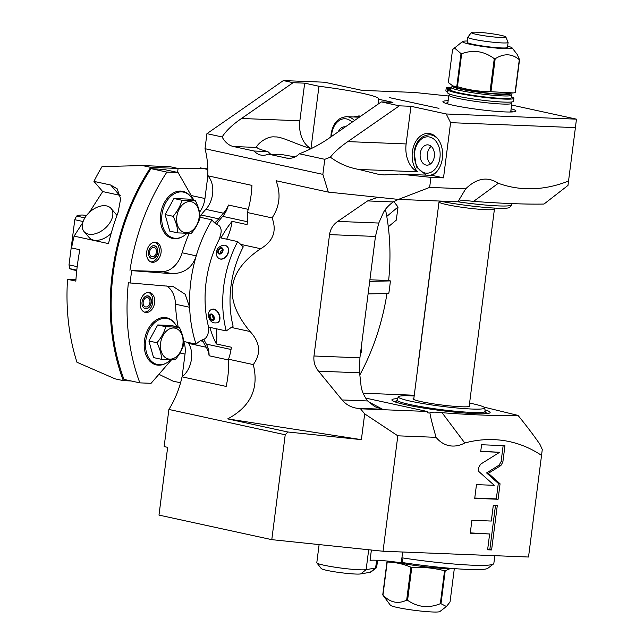 <?xml version="1.0" encoding="UTF-8"?>
<svg xmlns="http://www.w3.org/2000/svg" width="644" height="644" viewBox="0 0 644 644"><rect width="100%" height="100%" fill="white"/><g stroke="black" fill="none" stroke-linecap="round" stroke-linejoin="round"><path stroke-width="0.97" d="M89.315 212.423L102.71 191.574L93.944 181.383A184.112 129.412 -77.7 0 1 102.058 166.563L142.493 165.572L169.879 166.667L178.09 168.454L177.575 172.431M131.086 380.958L123.374 380.652L115.171 378.865L76.982 362.282A184.112 129.412 -77.7 0 1 67.54 279.311L75.831 281.114A184.112 129.412 102.3 0 1 79.848 249.751L71.556 247.948A184.112 129.412 -77.7 0 1 74.092 236.123L82.762 222.623M67.54 279.311L75.936 279.641M178.066 168.591L207.803 168.173M448.747 96.028L414.374 92.446L361.968 90.369L324.528 82.215L283.352 80.581L206.933 133.654L205.009 148.7A76.185 53.549 102.3 0 1 207.795 175.788A21.582 15.174 -77.7 0 1 207.851 175.844L204.945 198.521L191.228 195.535M200.437 167.875L207.843 169.493M167.649 447.347L158.988 515.095L167.665 447.347L164.14 446.582L168.897 409.447A76.185 53.549 102.3 0 0 182.043 376.829A21.582 15.174 102.3 0 0 182.115 376.772A21.582 15.174 102.3 0 0 188.636 343.421L206.281 347.261A21.582 15.174 102.3 0 1 209.107 355.762L228.572 359.996M168.897 409.447L285.22 434.781L271.784 539.656L158.988 515.095M397.823 435.819L436.069 437.332A41.136 28.916 102.3 0 0 464.767 442.975A181.576 127.633 102.3 0 1 541.54 455.397L528.523 557.02L383.035 551.24L397.823 435.819L364.689 413.875L360.543 408.811L427.069 411.452L365.599 398.073M285.22 434.781L287.796 431.987L361.381 439.651L364.689 413.875M383.035 551.24L271.784 539.656M500.887 465.507L502.851 462.078L504.952 445.68L481.583 444.746L480.714 451.533L499.647 452.289L480.625 464.163L478.661 467.592L478.226 470.997L494.254 485.326L476.48 484.618L474.725 498.343L498.086 499.269L500.066 483.797L488.353 473.324L500.887 465.507L499.116 465.121L501.088 461.692L503.149 445.608M491.3 521.052L471.907 520.28L470.257 533.2L489.641 533.973L487.613 549.783L491.597 549.944L497.305 505.395L493.32 505.234L491.3 521.052M541.54 455.397L542.272 449.512L539.946 444.36C533.957 435.658 526.655 426.006 518.034 415.412L483.869 407.072M436.069 437.332C432.366 424.324 430.321 416.201 429.942 412.981L427.793 412.901L427.069 411.452M377.585 560.296L376.651 567.533A25.398 2.222 -172.7 0 1 376.531 567.71A25.398 2.222 -172.7 0 1 375.621 568.008L366.138 569.65A25.398 2.222 -172.7 0 1 339.332 567.839A25.398 2.222 -172.7 0 1 316.872 562.92A25.398 2.222 -172.7 0 1 316.8 562.719L319.118 544.582M494.834 555.683L493.843 563.444A72.378 6.335 -172.7 0 1 493.497 563.959L487.838 568.298A67.298 5.893 -172.7 0 1 402.693 562.582L401.276 562.84A25.398 2.222 7.3 0 0 370.059 560.385L371.387 550.024M376.531 567.71L370.88 572.049A20.318 1.779 -172.7 0 1 370.147 572.283L360.664 573.925A20.318 1.779 -172.7 0 1 339.219 572.476A20.318 1.779 -172.7 0 1 321.251 568.547L316.872 562.92M493.497 563.959A72.378 6.335 -172.7 0 1 401.92 557.817L401.276 562.84M402.693 562.582L401.92 557.817L402.661 552.021M394.217 561.85A36.821 3.22 7.3 0 0 446.517 568.596A36.821 3.22 -172.7 0 0 454.149 568.604M452.812 568.668L454.27 569.014L450.043 601.971L446.421 606.519L439.852 611.55A25.027 2.19 -172.7 0 1 408.497 609.482A25.027 2.19 -172.7 0 1 390.385 605.215L382.745 594.879L386.964 561.914L388.252 561.157M386.964 561.914A34.921 3.059 7.3 0 0 387.197 562.027C395.295 562.196 403.192 563.911 410.896 567.187A34.921 3.059 7.3 0 0 411.347 567.259A34.921 3.059 7.3 0 0 411.798 567.324C422.915 566.905 433.831 568.04 444.545 570.737A34.921 3.059 7.3 0 0 445.213 570.761L450.003 568.692M454.27 569.014A34.921 3.059 7.3 0 0 454.036 568.902L453.4 568.644M382.745 594.879A34.921 3.059 7.3 0 0 382.979 594.992L387.197 562.027M382.979 594.992C390.119 602.599 398.016 604.322 406.67 600.144L410.896 567.187M406.67 600.144A34.921 3.059 7.3 0 0 407.121 600.216A34.921 3.059 7.3 0 0 407.58 600.28L411.798 567.324M446.421 606.519L440.995 603.718L445.213 570.761M407.58 600.28C417.739 607.316 428.654 608.451 440.327 603.694A34.921 3.059 7.3 0 0 440.995 603.718M440.327 603.694L444.545 570.737M414.261 395.239L363.103 393.202M429.942 412.981C431.222 411.959 435.264 411.87 442.066 412.715C473.992 415.082 499.317 415.984 518.034 415.412M442.066 412.715L464.767 442.975M484.972 409.834A49.524 4.339 7.3 0 1 490.14 412.49A49.524 4.339 7.3 0 1 475.433 413.69A49.524 4.339 -172.7 0 1 421.756 407.773A49.524 4.339 -172.7 0 1 391.898 399.908A49.524 4.339 -172.7 0 1 397.565 398.636M395.384 402.017A46.006 4.025 -172.7 0 1 395.247 401.518A46.006 4.025 -172.7 0 1 396.905 400.777M486.236 413.657A46.006 4.025 7.3 0 0 486.494 413.207A46.006 4.025 7.3 0 0 485.069 412.071M469.581 403.08A43.559 3.816 -172.7 0 1 484.707 407.877L485.165 411.25A44.444 3.888 -172.7 0 1 485.165 411.347L484.94 413.102A44.444 3.888 -172.7 0 1 483.861 413.786M397.646 402.742A44.444 3.888 -172.7 0 1 396.776 401.808L397.002 400.053A44.444 3.888 7.3 0 0 423.8 407.113A44.444 3.888 7.3 0 0 471.971 412.426A44.444 3.888 -172.7 0 0 485.165 411.347M414.164 395.988A43.559 3.816 -172.7 0 0 411.226 395.843A43.559 3.816 7.3 0 0 398.322 396.817L397.026 399.964A44.444 3.888 7.3 0 0 397.002 400.053M398.322 396.817A43.559 3.816 7.3 0 0 424.09 403.74A43.559 3.816 7.3 0 0 471.77 409.029A43.559 3.816 -172.7 0 0 484.707 407.877M469.283 405.414A28.698 2.512 -172.7 0 1 469.967 406.082A28.698 2.512 -172.7 0 1 461.442 406.775A28.698 2.512 7.3 0 1 430.337 403.345A28.698 2.512 7.3 0 1 413.037 398.789A28.698 2.512 7.3 0 1 413.867 398.314M494.077 208.052L494.423 208.881A27.934 2.447 -172.7 0 1 494.439 209.01A27.934 2.447 -172.7 0 1 486.148 209.686A27.934 2.447 7.3 0 1 455.871 206.346A27.934 2.447 7.3 0 1 439.023 201.91L413.722 399.457M432.502 252.81A7.615 5.353 102.3 0 0 432.188 254.356L418.045 364.762A7.615 5.353 102.3 0 0 417.964 366.307M439.619 201.081L439.079 201.789A27.934 2.447 7.3 0 0 439.023 201.91M457.723 201.765A44.444 3.888 -172.7 0 0 498.424 205.911A44.444 3.888 7.3 0 0 511.537 205.025L509.766 207.336A42.979 3.759 7.3 0 1 497.079 208.197A42.979 3.759 -172.7 0 1 439.401 201.033M511.537 205.025A44.444 3.888 7.3 0 0 511.618 204.832L511.779 203.593M473.565 201.387C464.928 200.316 459.711 200.445 457.916 201.773L465.701 188.837C476.729 178.098 487.605 176.247 498.319 183.29L473.565 201.387C502.674 203.512 526.156 204.398 544.011 204.051L567.976 185.432L575.406 127.617L450.583 122.658L443.515 177.865L432.044 175.361A21.582 15.239 -87.7 0 0 442.605 153.006A21.582 15.239 -87.7 0 0 430.128 133.678A21.582 15.239 -87.7 0 0 428.252 133.437A21.582 15.239 -87.7 0 0 413.247 147.516A21.582 15.239 -87.7 0 0 417.465 171.779A25.398 17.927 -87.7 0 1 406.131 143.934L410.953 106.292L399.336 105.833L381.304 101.905L392.921 102.364L378.632 99.257A57.397 5.023 7.3 0 0 378.769 98.983A57.397 5.023 7.3 0 0 318.965 86.264L304.676 83.157L293.06 82.69L283.352 80.581M205.009 148.7L322.861 174.363L328.303 192.105L276.075 180.731C281.066 193.989 279.738 206.378 272.082 217.913C277.009 230.995 273.209 241.267 260.683 248.721L240.623 244.35M328.303 192.105L398.451 199.407L457.916 201.773M465.701 188.837L429.645 187.404L430.933 177.366L443.515 177.865M498.327 183.29A185.383 130.305 102.3 0 0 568.563 181.02M450.583 122.658L446.252 113.98L576.461 119.156L575.406 127.617M576.461 119.156L511.602 105.028M446.252 113.98L410.953 106.292M511.127 108.755A36.821 3.22 7.3 0 1 515.957 111.026A36.821 3.22 7.3 0 1 505.025 111.919A36.821 3.22 -172.7 0 1 465.113 107.516A36.821 3.22 -172.7 0 1 442.903 101.663A36.821 3.22 -172.7 0 1 448.152 100.689M438.975 108.353L389.193 97.574L438.975 108.353M386.964 293.495A182.848 128.526 -77.7 0 1 359.835 374.921M361.292 347.019L361.687 350.891L360.278 354.957M369.704 281.372L390.401 280.913A182.848 128.526 102.3 0 1 388.799 293.455L368.094 293.922M385.458 209.421A182.848 128.526 -77.7 0 1 388.638 280.526L369.906 279.778M390.401 280.913L388.638 280.526M368.368 401.727L382.568 409.246L374.768 406.662L367.708 400.962C363.554 395.408 361.3 389.974 360.93 384.653L359.594 372.812L318.538 371.177C314.916 366.742 313.403 361.687 313.982 355.995L329.535 234.617C330.404 228.974 333.133 224.571 337.73 221.415L367.579 200.928L377.851 197.265M337.73 221.415L378.777 223.041L375.46 236.445L359.907 357.823L359.594 372.812M378.777 223.041L382.786 214.025C384.355 209.96 387.833 205.935 393.202 201.95L398.362 199.399M382.568 409.246L356.728 408.216L360.543 408.811M361.381 439.651L227.694 418.898C250.645 406.573 259.178 388.469 253.293 364.601C261.311 353.532 260.24 342.503 250.073 331.523C223.146 299.194 226.68 271.591 260.683 248.721M356.728 408.216C350.891 407.298 346.013 404.545 342.085 399.948L318.538 371.177M227.694 418.898L287.796 431.987M216.134 328.73A40.628 28.561 -77.7 0 1 216.368 343.968L231.365 347.237A40.628 28.561 -77.7 0 1 228.54 359.215A76.185 53.549 -77.7 0 1 226.165 386.432L182.043 376.829M228.54 359.215L253.293 364.601M188.032 342.423A93.356 65.616 102.3 0 0 188.636 343.421M182.115 376.772L185.021 354.095A21.582 15.174 102.3 0 0 183.733 341.505M142.493 165.572L150.704 167.36A184.112 129.412 102.3 0 0 123.374 380.652M150.704 167.36L178.09 168.454M199.503 212.238A21.582 15.174 102.3 0 0 204.945 198.521M207.851 175.844A21.582 15.174 -77.7 0 1 205.806 209.372L223.452 213.212A93.356 65.616 -77.7 0 0 218.702 218.831A21.582 15.174 -77.7 0 1 214.605 222.824M200.034 216.199A21.582 15.174 -77.7 0 0 201.057 214.991A93.356 65.616 -77.7 0 1 205.806 209.372M171.441 359.883L151.074 383.317L139.885 382.874L124.002 379.413A182.848 128.526 -77.7 0 1 151.002 168.631L163.962 169.461L178.082 172.536L193.997 200.373A24.126 16.961 102.3 0 0 193.989 200.477M200.493 340.781L203.013 341.328A21.582 15.174 102.3 0 0 202.248 339.943M207.795 175.788L251.925 185.392A76.185 53.549 -77.7 0 1 247.336 212.52L272.082 217.913M248.246 209.348L228.419 205.025A21.582 15.174 -77.7 0 1 223.452 213.212M247.336 212.52A40.628 28.561 -77.7 0 1 247.079 224.603L232.073 221.335A40.628 28.561 -77.7 0 1 226.672 239.19M233.12 326.162A83.8 58.91 -77.7 0 1 243.279 246.853L237.692 241.589A93.96 66.05 102.3 0 0 226.245 330.927L233.12 326.162M216.368 343.968A91.424 64.263 -77.7 0 1 209.88 327.369M221.037 237.966A91.424 64.263 -77.7 0 1 232.073 221.335M228.419 205.025A21.582 15.174 -77.7 0 1 222.687 216.352A91.424 64.263 102.3 0 0 216.521 224.225M203.834 339.356A91.424 64.263 102.3 0 0 206.33 344.097A21.582 15.174 -77.7 0 1 209.107 355.762M203.013 341.328A93.356 65.616 102.3 0 0 206.281 347.261M237.692 241.589L220.039 237.741A93.96 66.05 102.3 0 0 219.363 239.045A73.649 51.77 102.3 0 0 220.844 233.635A7.615 5.353 102.3 0 0 218.01 224.998A24.126 16.961 102.3 0 1 211.981 219.846A115.55 81.216 -77.7 0 0 196.227 255.853C192.604 267.316 184.595 273.273 172.206 273.724L131.73 270.633L162.111 271.526A25.398 17.847 102.3 0 0 182.115 252.778L196.227 255.853A115.55 81.216 102.3 0 0 189.642 307.285A115.55 81.216 -77.7 0 0 196.058 344.17A24.126 16.961 102.3 0 1 203.335 339.549A7.615 5.353 102.3 0 0 208.342 331.225A73.649 51.77 102.3 0 0 208.254 325.743A93.96 66.05 102.3 0 0 208.592 327.088L226.245 330.927M219.363 239.045A93.96 66.05 102.3 0 0 208.254 325.743M217.527 322.668A7.237 4.58 -113.7 0 0 219.644 317.138A7.237 4.58 -113.7 0 0 211.699 309.418C209.3 310.247 208.221 312.453 208.455 316.019C209.735 321.501 212.753 323.715 217.527 322.668L217.793 322.547A7.237 4.58 66.3 0 0 219.91 317.017A7.237 4.58 -113.7 0 0 211.965 309.297A7.237 4.58 -113.7 0 0 211.836 309.362M213.679 317.613A2.536 1.61 -113.7 0 0 210.894 314.908A2.536 1.61 -113.7 0 0 210.145 316.848A2.536 1.61 66.3 0 0 212.939 319.553A2.536 1.61 66.3 0 0 213.679 317.613M212.359 315.222A2.536 1.61 -113.7 0 0 212.375 315.866A2.536 1.61 66.3 0 0 213.695 318.265M219.121 258.526A7.237 5.015 -59.6 0 0 227.807 253.374A7.237 5.015 -59.6 0 0 226.438 246.032C224.716 243.641 217.559 246.66 216.851 250.363C215.684 254.179 216.44 256.892 219.121 258.526L219.354 258.663A7.237 5.015 120.4 0 0 228.048 253.511A7.237 5.015 -59.6 0 0 226.68 246.169A7.237 5.015 -59.6 0 0 226.559 246.105M222.18 251.273A2.536 1.763 -59.6 0 0 221.697 248.697A2.536 1.763 -59.6 0 0 218.646 250.508A2.536 1.763 120.4 0 0 219.129 253.084A2.536 1.763 120.4 0 0 222.18 251.273M222.373 249.783A2.536 1.763 -59.6 0 0 220.602 251.651A2.536 1.763 120.4 0 0 220.409 253.14M196.058 344.17L183.725 341.481M176.85 326.725A23.49 16.511 -77.7 0 0 167.392 318.587A23.49 16.511 -77.7 0 0 145.769 340.885A23.49 16.511 102.3 0 0 157.402 364.496A23.49 16.511 102.3 0 0 170.684 359.867M157.402 364.496L152.99 363.538A23.49 16.511 -77.7 0 1 152.733 363.474M162.731 317.581A23.49 16.511 -77.7 0 1 162.98 317.629L167.392 318.587M166.756 318.45A24.126 16.961 102.3 0 0 164.856 317.524M154.649 364.407A24.126 16.961 102.3 0 0 156.766 364.359M157.74 324.962L171.232 325.502L179.265 327.249C182.18 333.069 183.725 338.599 183.918 343.832C182.333 349.475 179.386 354.82 175.079 359.867L161.596 359.336L153.562 357.589L148.909 341.006L157.74 324.962L165.774 326.717L179.265 327.249M161.596 359.336C161.403 354.103 159.849 348.581 156.935 342.753L148.909 341.006M156.935 342.753C161.242 337.706 164.188 332.36 165.774 326.717M160.597 343.139A15.762 11.077 -77.7 0 1 173.743 328.005A15.762 11.077 -77.7 0 1 182.904 344.025A15.762 11.077 -77.7 0 1 169.758 359.151A15.762 11.077 -77.7 0 1 160.597 343.139M165.637 363.425A24.126 16.961 -77.7 0 1 156.379 364.923A24.126 16.961 -77.7 0 1 144.948 337.746A24.126 16.961 -77.7 0 1 166.651 317.782A24.126 16.961 -77.7 0 1 174.435 322.99M139.885 382.874A182.848 128.526 -77.7 0 1 128.357 282.797L173.357 286.669L185.142 294.26L189.642 307.285L175.522 304.209A25.398 17.847 102.3 0 0 166.691 285.968M178.211 327.023A115.55 81.216 -77.7 0 1 175.522 304.209M148.724 292.432A10.159 7.14 102.3 0 0 140.344 301.561A10.159 7.14 102.3 0 0 145.278 312.388A10.159 7.14 102.3 0 0 146.156 312.501A10.159 7.14 102.3 0 0 154.536 303.372A10.159 7.14 102.3 0 0 149.601 292.537A10.159 7.14 102.3 0 0 148.724 292.432M211.981 219.846L200.107 217.261M186.881 233.418A23.49 16.511 102.3 0 1 173.598 238.047A23.49 16.511 102.3 0 1 161.974 214.436A23.49 16.511 -77.7 0 1 183.596 192.145A23.49 16.511 -77.7 0 1 193.055 200.276M178.927 191.131A23.49 16.511 -77.7 0 1 179.185 191.179L183.596 192.145M173.598 238.047L169.187 237.089A23.49 16.511 -77.7 0 1 168.929 237.032M182.96 192.001A24.126 16.961 102.3 0 0 181.053 191.083M170.845 237.958A24.126 16.961 102.3 0 0 172.962 237.91M173.936 198.513L187.428 199.052L195.462 200.799C198.376 206.627 199.93 212.15 200.115 217.382C198.537 223.025 195.591 228.37 191.284 233.418L177.792 232.887L169.758 231.14L165.106 214.557L173.936 198.513L181.97 200.268L195.462 200.799M177.792 232.887C177.599 227.654 176.045 222.132 173.131 216.304L165.106 214.557M173.131 216.304C177.438 211.256 180.384 205.911 181.97 200.268M176.794 216.69A15.762 11.077 -77.7 0 1 189.948 201.564A15.762 11.077 -77.7 0 1 199.101 217.575A15.762 11.077 -77.7 0 1 185.955 232.701A15.762 11.077 -77.7 0 1 176.794 216.69M181.833 236.976A24.126 16.961 -77.7 0 1 172.584 238.473A24.126 16.961 -77.7 0 1 161.145 211.296A24.126 16.961 -77.7 0 1 182.848 191.332A24.126 16.961 -77.7 0 1 190.64 196.541M182.115 252.778A115.55 81.216 -77.7 0 1 189.199 233.45M129.967 270.247A182.848 128.526 -77.7 0 1 166.885 172.093L178.082 172.536M152.58 262.317A10.159 7.14 -77.7 0 1 151.71 262.205A10.159 7.14 -77.7 0 1 146.768 251.377A10.159 7.14 -77.7 0 1 155.156 242.241A10.159 7.14 -77.7 0 1 156.025 242.353A10.159 7.14 -77.7 0 1 160.968 253.189A10.159 7.14 -77.7 0 1 152.58 262.317M131.73 270.633A182.848 128.526 102.3 0 0 130.12 283.175M166.885 172.093L151.002 168.631M153.94 245.654A6.537 4.597 102.3 0 0 148.893 250.178A6.537 4.597 102.3 0 0 148.49 251.933A6.537 4.597 102.3 0 0 148.466 252.126A6.537 4.597 102.3 0 0 152.29 258.574A6.537 4.597 102.3 0 0 157.748 252.303A6.537 4.597 102.3 0 0 153.94 245.654M155.059 242.241A10.159 7.14 -77.7 0 1 159.165 252.158A10.159 7.14 -77.7 0 1 150.785 261.907M148.466 252.118A6.351 4.46 102.3 0 0 152.185 258.365A6.351 4.46 -77.7 0 0 157.482 252.271A6.351 4.46 -77.7 0 0 153.787 245.815A6.351 4.46 102.3 0 0 148.885 250.186M153.586 247.385A4.766 3.349 -77.7 0 1 153.997 247.433A4.766 3.349 -77.7 0 1 156.315 252.512A4.766 3.349 -77.7 0 1 152.387 256.795A4.766 3.349 102.3 0 1 151.976 256.739A4.766 3.349 102.3 0 1 149.658 251.667A4.766 3.349 102.3 0 1 153.586 247.385M147.516 295.846A6.537 4.597 102.3 0 0 142.461 300.362A6.537 4.597 102.3 0 0 142.058 302.117A6.537 4.597 102.3 0 0 142.034 302.318A6.537 4.597 102.3 0 0 145.858 308.766A6.537 4.597 102.3 0 0 151.316 302.487A6.537 4.597 102.3 0 0 147.516 295.846M144.353 312.09A10.159 7.14 102.3 0 0 152.741 302.342A10.159 7.14 102.3 0 0 148.635 292.424M142.042 302.302A6.351 4.46 102.3 0 0 145.753 308.548A6.351 4.46 -77.7 0 0 151.05 302.455A6.351 4.46 -77.7 0 0 147.363 295.999A6.351 4.46 102.3 0 0 142.461 300.37M147.162 297.568A4.766 3.349 -77.7 0 1 147.573 297.625A4.766 3.349 -77.7 0 1 149.883 302.696A4.766 3.349 -77.7 0 1 145.955 306.979A4.766 3.349 102.3 0 1 145.544 306.93A4.766 3.349 102.3 0 1 143.234 301.851A4.766 3.349 102.3 0 1 147.162 297.568M295.161 156.838A57.397 5.023 7.3 0 1 282.402 154.657L268.202 154.093A21.582 15.239 92.3 0 1 262.696 155.301A21.582 15.239 92.3 0 1 254.082 151.018L233.41 146.518A25.398 17.927 92.3 0 1 222.132 136.963C226.141 130.7 232.613 124.542 241.54 118.48L293.06 82.69M268.202 154.093L286.355 158.046A25.398 17.927 -87.7 0 0 288.56 158.327A25.398 17.927 -87.7 0 0 299.396 153.787L324.793 159.318L330.372 157.168C334.614 151.863 340.426 146.679 347.816 141.616L399.336 105.833M322.861 174.363L324.793 159.318M206.933 133.654L222.132 136.963M233.41 146.518L256.948 147.452A57.397 5.023 7.3 0 0 267.815 151.565L254.082 151.018M267.815 151.565L270.673 154.19M256.892 147.001L256.948 147.452C254.678 146.985 265.473 135.538 275.036 136.955C281.436 136.23 298.397 145.359 310.988 148.539L318.965 86.264M304.676 83.157L299.854 120.79A25.398 17.927 -87.7 0 0 310.988 148.539M378.004 104.199L378.632 99.257M353.371 116.975L358.95 115.92L360.785 116.153M381.304 101.905L329.784 137.687C321.163 143.813 311.036 149.183 299.396 153.787M432.044 175.361L399.224 174.057L430.933 177.366M417.465 171.779L358.837 169.444L379.388 174.54L384.532 174.91L399.224 174.057M429.645 187.404L398.451 199.407M358.837 169.444C348.291 167.585 338.8 163.495 330.372 157.168M434.346 156.54A10.159 7.173 -87.7 0 0 427.688 144.852A10.159 7.173 -87.7 0 0 420.226 153.465A10.159 7.173 92.3 0 0 426.883 165.154A10.159 7.173 92.3 0 0 434.346 156.54M431.23 146.365A10.159 7.173 -87.7 0 0 427.423 153.755A10.159 7.173 92.3 0 0 430.538 163.93M360.584 116.298A21.582 15.239 -87.7 0 0 357.975 117.152M345.377 126.86A10.159 7.173 -87.7 0 0 344.741 126.796A10.159 7.173 -87.7 0 0 338.253 131.811M158.915 374.293L173.115 381.168L180.562 382.786M93.944 181.383L110.712 185.029L117.2 188.829L120.637 198.803L118.15 212.198A184.112 129.412 102.3 0 0 108.506 243.617L74.092 236.123M120.251 195.422A25.398 15.963 -40.7 0 0 119.478 195.229L102.71 191.574M111.154 233.434A17.774 11.173 139.3 0 1 93.654 240.123A17.774 11.173 139.3 0 1 89.234 237.612L84.082 231.623A17.774 11.173 139.3 0 1 87.495 214.307A17.774 11.173 139.3 0 1 106.622 205.927A17.774 11.173 -40.7 0 1 111.034 208.439L116.186 214.428A17.774 11.173 139.3 0 1 116.934 215.474M111.034 208.439A17.774 11.173 -40.7 0 1 107.62 225.746A17.774 11.173 -40.7 0 1 88.502 234.134A17.774 11.173 139.3 0 1 84.082 231.623M446.244 103.483A33.311 2.914 -172.7 0 1 446.244 103.298A33.311 2.914 -172.7 0 1 447.894 102.686M512.27 111.943A33.311 2.914 7.3 0 0 512.31 111.766A33.311 2.914 7.3 0 0 510.869 110.752M510.338 112.008A31.741 2.777 7.3 0 0 510.756 111.629L511.827 103.265A31.741 2.777 7.3 0 0 511.803 103.121L511.336 102.01M449.649 94.105L448.916 95.062A31.741 2.777 7.3 0 0 448.852 95.199L447.781 103.563A31.741 2.777 7.3 0 0 448.095 104.03M448.852 95.199A31.741 2.777 7.3 0 0 467.995 100.239A31.741 2.777 7.3 0 0 502.401 104.038A31.741 2.777 7.3 0 0 511.827 103.265M451.074 87.85L450.792 87.793A38.696 3.389 7.3 0 0 447.025 87.753A5.08 0.443 7.3 0 0 446.244 87.89L445.857 90.901A5.08 0.443 7.3 0 0 447.298 91.408L447.894 91.537M446.244 87.89A5.08 0.443 7.3 0 0 447.685 88.397L450.728 89.057A33.158 2.906 7.3 0 0 448.111 89.838L447.725 92.849A33.158 2.906 7.3 0 0 480.247 99.941A33.158 2.906 7.3 0 0 513.51 101.277L513.896 98.266A33.158 2.906 7.3 0 0 511.376 96.785M506.683 98.484A29.077 2.544 -172.7 0 1 501.217 98.452A29.077 2.544 -172.7 0 1 459.655 93.058A29.077 2.544 -172.7 0 1 450.591 90.015A29.077 2.544 -172.7 0 1 450.832 89.733M448.111 89.838A33.158 2.906 7.3 0 0 480.633 96.93A33.158 2.906 7.3 0 0 513.896 98.266M450.961 88.719L448.763 88.212L451.017 88.284M451.13 87.415L450.808 89.927A30.477 2.665 7.3 0 0 469.186 94.765A30.477 2.665 7.3 0 0 502.215 98.411A30.477 2.665 -172.7 0 0 511.264 97.671L511.586 95.159A30.477 2.665 -172.7 0 1 502.537 95.9A30.477 2.665 -172.7 0 1 469.508 92.253A30.477 2.665 -172.7 0 1 451.13 87.415A30.477 2.665 -172.7 0 1 451.275 87.198L452.692 86.111A29.205 2.56 -172.7 0 1 452.974 85.966M510.169 93.291A29.205 2.56 -172.7 0 1 510.402 93.509L511.497 94.91A30.477 2.665 -172.7 0 1 511.586 95.159M510.402 93.509A29.205 2.56 -172.7 0 1 501.813 94.451A29.205 2.56 -172.7 0 1 469.001 90.764A29.205 2.56 -172.7 0 1 452.692 86.111M467.319 41.015A25.027 2.19 7.3 0 0 462.601 41.506L452.555 49.596L448.337 82.553L452.949 85.958L457.337 87.681A25.712 2.254 7.3 0 0 463.326 89.315A25.712 2.254 7.3 0 0 505.516 93.855L515.079 92.688A34.921 3.059 -172.7 0 0 515.329 92.639L519.547 59.683A34.921 3.059 -172.7 0 1 519.297 59.731L515.079 92.688M454.318 47.857L461.015 53.581A34.921 3.059 -172.7 0 0 461.337 53.653A34.921 3.059 -172.7 0 0 461.668 53.726L457.449 86.682A34.921 3.059 -172.7 0 1 457.119 86.618A34.921 3.059 -172.7 0 1 456.789 86.546L452.949 85.958M461.668 53.726C473.292 49.483 484.151 51.134 494.262 58.676A34.921 3.059 -172.7 0 0 495.172 58.773L490.945 91.73L513.373 92.905M490.945 91.73A34.921 3.059 -172.7 0 1 490.036 91.633C478.975 91.545 468.116 89.894 457.449 86.682M461.015 53.581L456.789 86.546M462.601 41.506A25.027 2.19 7.3 0 0 469.589 44.162A25.027 2.19 7.3 0 0 497.579 48.187A25.027 2.19 7.3 0 0 512.061 47.841A25.027 2.19 7.3 0 0 507.617 46.183M495.172 58.773C503.97 53.194 512.012 53.516 519.297 59.731M519.547 59.683L517.172 54.402L512.061 47.841M494.262 58.676L490.036 91.633M507.456 47.447A20.318 1.779 -172.7 0 1 501.426 47.938A20.318 1.779 -172.7 0 1 479.402 45.515A20.318 1.779 -172.7 0 1 467.158 42.287L467.794 37.263A20.318 1.779 7.3 0 0 480.046 40.492A20.318 1.779 7.3 0 0 502.07 42.923A20.318 1.779 -172.7 0 0 508.1 42.432L507.456 47.447M505.822 36.958A17.38 1.521 -172.7 0 1 500.67 37.465A17.38 1.521 7.3 0 1 481.43 35.315A17.38 1.521 7.3 0 1 471.384 32.546A17.38 1.521 7.3 0 1 476.512 32.2A17.38 1.521 -172.7 0 1 494.946 34.212A17.38 1.521 -172.7 0 1 505.822 36.958L508.084 42.335A20.318 1.779 -172.7 0 1 508.1 42.432M471.384 32.546L467.834 37.183A20.318 1.779 7.3 0 0 467.794 37.263M488.353 473.324L486.59 472.946L499.116 465.121M500.066 483.797L498.303 483.411L486.59 472.946M498.086 499.269L496.323 498.891L498.303 483.411M474.757 498.029L496.323 498.891M499.647 452.289L480.754 451.227M487.653 549.469L489.834 549.557L495.502 505.323M470.297 532.886L489.641 533.973M491.597 549.944L489.834 549.557M76.789 270.166L69.777 268.645A27.869 19.594 102.3 0 0 73.07 269.812L76.741 270.609M69.777 268.645L69.013 264.877L74.793 219.717L76.507 216.054L84.871 217.873M86.385 215.66L84.936 215.346A27.869 19.594 102.3 0 0 76.515 216.054M83.116 221.528L74.793 219.717L69.013 264.877L77.2 266.664M388.292 226.801L396.277 220.143L398.032 207.022L386.77 216.408M393.814 201.548L398.032 207.022M376.611 560.248L375.621 568.008L370.147 572.283M368.69 549.751L366.138 569.65L360.664 573.925M201.057 214.991L218.702 218.831M250.073 331.523L231.285 327.434M222.687 216.352L247.377 221.729M206.33 344.097L231.043 349.483M214.299 317.75A3.429 2.174 -113.7 0 0 211.49 314.014A3.429 2.174 -113.7 0 0 209.533 316.711A3.429 2.174 -113.7 0 0 212.335 320.446A3.429 2.174 -113.7 0 0 214.299 317.75M222.792 251.41A3.429 2.375 -59.6 0 0 221.649 247.739A3.429 2.375 -59.6 0 0 218.026 250.371A3.429 2.375 -59.6 0 0 219.177 254.042A3.429 2.375 -59.6 0 0 222.792 251.41M162.111 271.526L172.206 273.724M241.54 118.48L299.854 120.79M290.782 158.215L286.355 158.046M347.816 141.616L406.131 143.934M429.781 175.273A20.318 14.337 -87.7 0 0 436.938 171.449M438.21 139.378A20.318 14.337 -87.7 0 0 429.596 134.765L433.34 134.91M439.941 157.756A18.201 12.848 -87.7 0 0 429.596 137.019A18.201 12.848 -87.7 0 0 414.639 152.25A18.201 12.848 -87.7 0 0 424.984 172.986A18.201 12.848 -87.7 0 0 439.941 157.756M354.53 120.508A20.318 14.337 -87.7 0 0 346.641 116.701L359.28 117.208M352.131 122.167A18.201 12.848 -87.7 0 0 331.684 134.194A18.201 12.848 -87.7 0 0 331.499 136.504M185.021 354.095L179.998 353.001M119.478 195.229L110.712 185.029M393.202 201.95L367.579 200.928M329.535 234.617L375.46 236.445M359.907 357.823L313.982 355.995M367.708 400.962L342.085 399.948M447.298 91.408L447.685 88.397M502.851 462.078L501.088 461.692M486.494 413.207L486.55 413.625M494.439 209.01L469.138 406.557M429.596 134.765C421.136 135.449 415.952 141.213 414.036 152.04L416.418 166.965L426.103 175.128M346.641 116.701C338.181 117.393 332.996 123.149 331.088 133.984L330.863 136.939"/></g></svg>
